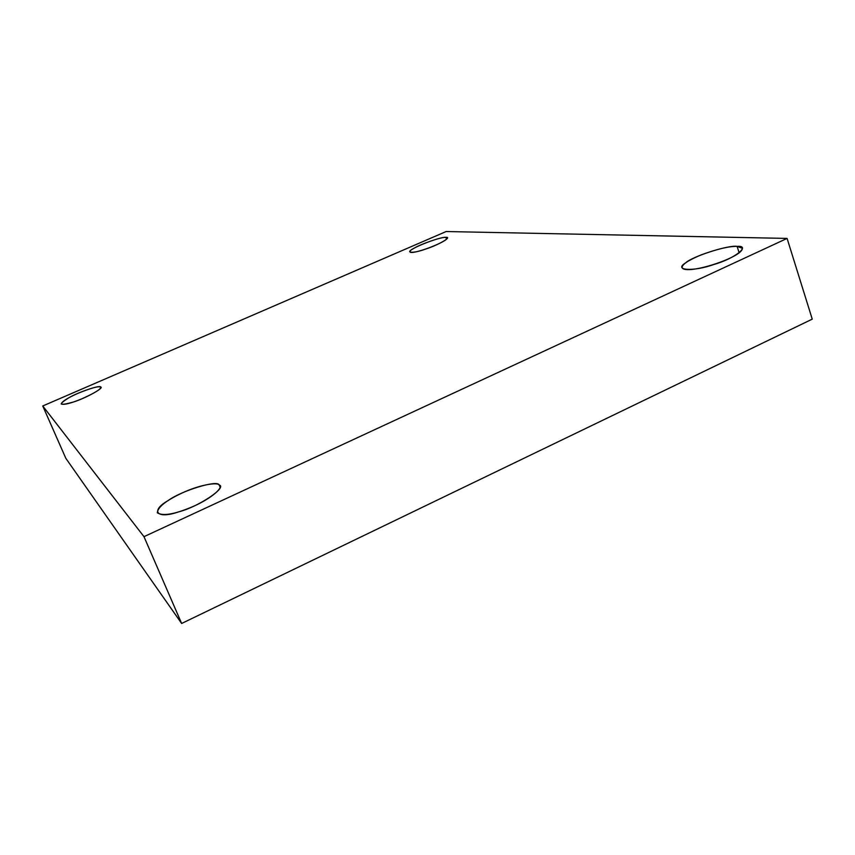 <?xml version="1.0" encoding="UTF-8"?>
<svg xmlns="http://www.w3.org/2000/svg" width="855" height="855" viewBox="0 0 855 855"><rect width="100%" height="100%" fill="white"/><g stroke="black" fill="none" stroke-linecap="round" stroke-linejoin="round"><path stroke-width="1.28" d="M220.013 486.955L219.179 484.977C217.213 481.889 199.023 485.031 182.104 493.004C166.02 500.528 157.758 507.122 157.331 512.797C162.664 516.228 173.789 514.454 190.708 507.485C208.203 500.41 222.738 488.814 219.831 485.8L220.013 486.955M100.655 387.037C98.421 385.99 90.919 388.063 78.136 393.268C67.673 397.874 62.009 401.455 61.165 403.998C63.975 405.056 70.773 403.368 81.546 398.943C94.328 393.257 100.74 389.356 100.805 387.24L100.655 387.037C104.876 387.593 84.923 398.601 73.284 402.053C59.262 406.007 57.862 404.543 69.063 397.661C78.19 392.199 100.89 384.547 100.655 387.037M446.545 239.229L445.872 237.369C439.363 236.675 406.499 249.82 409.93 251.926C411.854 255.346 447.721 241.741 447.293 237.882L445.872 237.369L446.545 239.229M739.169 252.856L737.096 246.379C729.058 246.208 717.014 249.072 700.95 254.972C687.901 260.454 681.638 264.729 682.151 267.786C686.437 275.556 743.401 257.131 742.3 248.228L737.096 246.379L739.169 252.856M181.645 623.466L143.982 536.673L42.75 405.975L65.835 458.323L181.645 623.466L812.25 319.139L787.092 238.417L812.25 319.139L181.645 623.466L65.835 458.323L42.75 405.975L143.982 536.673L181.645 623.466M446.139 231.534L787.092 238.417L143.982 536.673L787.092 238.417L446.139 231.534L42.75 405.975L446.139 231.534M737.096 246.379C751.449 245.321 734.734 258.627 713.775 264.526C693.213 271.879 673.184 270.469 685.486 262.998C691.663 256.692 728.46 244.797 737.096 246.379M445.872 237.369C452.733 236.632 438.284 245.107 425.95 248.965C413.029 253.732 404.575 253.133 413.97 248.313C420.008 244.284 442.933 236.407 445.872 237.369M219.179 484.977C227.697 487.19 198.157 507.036 178.642 511.856C156.946 519.498 149.988 510.948 167.933 500.699C181.11 490.834 217.662 479.548 219.179 484.977"/></g></svg>
